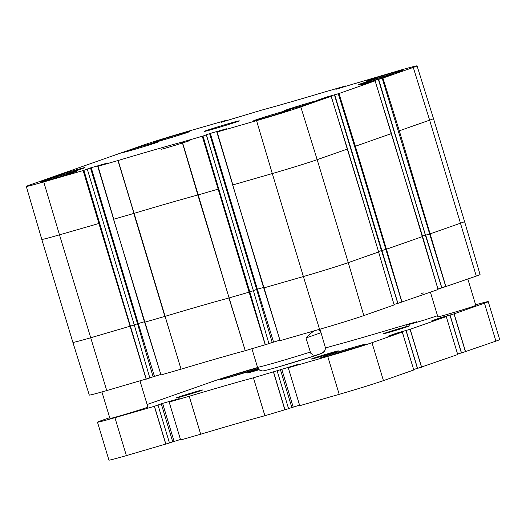 <?xml version="1.0" encoding="UTF-8"?>
<svg xmlns="http://www.w3.org/2000/svg" width="526" height="526" viewBox="0 0 526 526"><rect width="100%" height="100%" fill="white"/><g stroke="black" fill="none" stroke-linecap="round" stroke-linejoin="round"><path stroke-width="0.79" d="M83.167 170.562L98.908 223.484L99.638 223.254L83.904 170.339L43.743 181.917A34.203 0.822 163.2 0 1 26.3 186.428A34.203 0.822 163.2 0 1 30.094 184.876L142.559 145.373A34.203 0.822 163.2 0 1 186.809 131.664L226.233 120.316L226.607 120.756M182.18 142.059L197.842 195.001L218.75 188.965L203.01 136.043L182.18 142.059A99.585 2.387 -16.8 0 0 118.159 160.489L98.027 166.288L107.567 163.001L90.485 167.925L137.529 323.74L138.259 323.516L91.222 167.702M317.217 100.328L331.209 96.258L300.813 106.936A34.203 0.822 163.2 0 1 256.563 120.645L216.85 132.072L226.397 128.811M356.378 83.154L399.622 70.392A34.203 0.822 163.2 0 1 417.065 65.882A34.203 0.822 163.2 0 1 413.278 67.433L382.211 78.315L429.663 234.011L460.723 223.129A34.683 0.835 -16.8 0 0 464.57 221.558L433.483 118.587A34.683 0.835 -16.8 0 1 429.637 120.158L413.278 67.433M237.272 117.449L261.185 110.25A99.585 2.387 -16.8 0 0 325.206 91.82L345.339 86.021L345.72 86.461M338.994 93.523L338.264 93.753L354.623 146.478L355.359 146.248L338.994 93.523L375.091 80.846L361.165 84.877L369.647 81.898L369.798 82.404M425.481 235.201L378.661 79.334L382.211 78.315M203.01 136.043L206.343 134.88L253.387 290.687L206.402 134.853L205.225 135.175L209.598 133.637L256.642 289.451L257.372 289.221L210.328 133.407L226.384 128.785M237.252 117.383L237.857 117.239M87.296 169.142L134.275 324.983L87.296 169.142L86.119 169.464L90.485 167.925M356.365 83.095L356.97 82.95M342.327 87.441L345.569 85.975M237.851 117.213L221.144 122.328M221.88 122.117L221.065 122.065M221.794 121.835L222.478 121.94M223.215 121.73L222.393 121.664M223.129 121.434L226.456 120.263M342.235 87.145L341.591 87.651M335.871 89.295L340.25 88.033M335.864 89.282L356.963 82.917M340.986 87.822L341.505 87.369M340.907 87.546L340.171 87.77M370.528 82.161L370.383 81.668L378.536 79.354M370.383 81.668L369.647 81.898M317.217 100.315L325.699 97.33L325.85 97.843M326.58 97.599L326.436 97.106L334.589 94.785M326.436 97.106L325.699 97.33M334.582 94.759L338.264 93.753M210.328 133.407L209.598 133.637M83.904 170.339L87.231 169.168M74.856 171.995A19.114 0.46 163.2 0 1 54.336 178.432A19.114 0.46 163.2 0 1 40.384 182.18A19.114 0.46 163.2 0 1 58.544 176.217A19.114 0.46 163.2 0 1 76.974 171.134A19.114 0.46 163.2 0 1 74.856 171.995M288.149 110.591A19.114 0.46 163.2 0 1 267.635 117.022A19.114 0.46 163.2 0 1 253.677 120.77A19.114 0.46 163.2 0 1 271.843 114.806A19.114 0.46 163.2 0 1 290.273 109.724A19.114 0.46 163.2 0 1 288.149 110.591M400.871 70.997A19.114 0.46 163.2 0 1 380.351 77.427A19.114 0.46 163.2 0 1 366.392 81.182A19.114 0.46 163.2 0 1 384.559 75.218A19.114 0.46 163.2 0 1 402.988 70.129A19.114 0.46 163.2 0 1 400.871 70.997M187.572 132.407A19.114 0.46 163.2 0 1 167.058 138.838A19.114 0.46 163.2 0 1 153.099 142.585A19.114 0.46 163.2 0 1 171.259 136.622A19.114 0.46 163.2 0 1 189.689 131.539A19.114 0.46 163.2 0 1 187.572 132.407M82.904 168.458A18.548 0.447 163.2 0 1 62.995 174.698A18.548 0.447 163.2 0 1 49.451 178.334A18.548 0.447 163.2 0 1 67.078 172.548A18.548 0.447 163.2 0 1 84.962 167.616A18.548 0.447 163.2 0 1 82.904 168.458M317.77 100.841A18.548 0.447 163.2 0 1 297.861 107.08A18.548 0.447 163.2 0 1 284.316 110.716A18.548 0.447 163.2 0 1 301.944 104.93A18.548 0.447 163.2 0 1 319.828 99.999A18.548 0.447 163.2 0 1 317.77 100.841M391.857 74.817A18.548 0.447 163.2 0 1 371.948 81.057A18.548 0.447 163.2 0 1 358.41 84.693A18.548 0.447 163.2 0 1 376.031 78.907A18.548 0.447 163.2 0 1 393.915 73.975A18.548 0.447 163.2 0 1 391.857 74.817M156.991 142.434A18.548 0.447 163.2 0 1 137.082 148.674A18.548 0.447 163.2 0 1 123.544 152.31A18.548 0.447 163.2 0 1 141.165 146.524A18.548 0.447 163.2 0 1 159.049 141.593A18.548 0.447 163.2 0 1 156.991 142.434M206.107 130.639A18.403 0.441 -16.8 0 0 204.075 131.48A18.403 0.441 -16.8 0 0 221.814 126.575A18.403 0.441 -16.8 0 0 239.304 120.849A18.403 0.441 -16.8 0 0 226.068 124.386A18.403 0.441 -16.8 0 0 206.107 130.639M161.377 149.305A19.114 0.46 -16.8 0 0 190.024 140.534M113.537 219.257L160.989 374.953L144.63 322.228L160.989 374.953L181.069 369.173A99.585 2.387 163.2 0 1 245.234 350.697L268.937 343.642L253.387 290.687L249.837 291.937L265.387 344.892M149.805 377.846L160.818 374.44M149.818 377.938L106.739 390.568A34.203 0.822 -16.8 0 1 89.295 395.085L72.884 342.38A34.683 0.835 -16.8 0 0 90.571 337.804L134.275 324.983L149.818 377.938M425.481 235.214L441.833 287.926L476.273 276.091A34.203 0.822 -16.8 0 0 480.067 274.539L464.57 221.558M437.948 288.991L441.82 287.88M397.886 303.364L381.534 250.632L397.886 303.364L438.086 289.504L422.602 236.516L375.15 80.82M394 304.429L397.873 303.318M232.65 184.961L280.102 340.657L263.736 287.932L280.102 340.657L319.558 329.302A34.203 0.822 -16.8 0 0 363.808 315.593L394.138 304.935L378.588 251.967M268.911 343.557L279.931 340.144M421.405 293.35A18.548 0.447 -16.8 0 0 423.417 292.956M442.202 287.531A18.548 0.447 -16.8 0 0 445.838 286.4M317.487 329.894C319.236 329.802 320.406 330.729 321.011 332.682L325.482 348.002L324.581 351.085L322.057 353.077L319.203 354.248L316.264 355.116L313.134 355.103L310.715 353.189L305.981 337.988C309.433 334.28 312.424 331.827 314.949 330.63M279.313 366.668A30.298 0.73 -16.8 0 0 321.859 353.176M251.928 348.771L257.582 367.477C260.12 371.501 260.495 370.311 262.033 370.889C263.243 370.922 262.836 371.369 279.247 366.688L313.996 356.056L322.53 352.959C323.792 351.657 324.706 352.92 325.482 347.956L332.307 346.023A99.585 2.387 -16.8 0 0 396.472 327.547L416.52 321.774L406.519 325.2L423.114 320.439L437.52 315.731M305.981 337.988L321.018 332.708L319.953 329.184M169.162 402.048L180.615 439.986L169.168 402.048L180.628 439.986L200.702 434.206A99.585 2.387 163.2 0 1 264.874 415.731L288.577 408.682L277.11 370.745L253.42 377.793A99.585 2.387 -16.8 0 0 189.248 396.269L169.208 402.042L179.202 398.616L162.613 403.376L154.348 406.315L114.924 417.67A34.203 0.822 163.2 0 1 97.481 422.181A34.203 0.822 163.2 0 1 101.268 420.629L109.691 417.67M169.438 442.885L180.464 439.473M97.481 422.181L108.935 460.118A34.203 0.822 -16.8 0 0 126.378 455.608L169.464 442.971L158.01 405.033M147.129 404.52L213.734 381.126A34.203 0.822 163.2 0 1 257.595 367.529M416.52 321.774L416.71 322.28L416.559 321.767M461.466 352.959L450.013 315.021L461.466 352.959L495.906 341.124A34.203 0.822 -16.8 0 0 499.7 339.572L488.246 301.635A34.203 0.822 163.2 0 1 484.453 303.186L454.01 313.877L440.42 317.763L431.813 320.794L446.272 316.599L410.175 329.276L396.472 333.201L387.866 336.232L402.324 332.037L371.987 342.689A34.203 0.822 163.2 0 1 327.737 356.398L288.314 367.746L297.782 364.459L277.11 370.745M475.622 304.778A34.203 0.822 163.2 0 1 488.246 301.635M457.581 354.031L461.453 352.913M457.725 354.537L446.278 316.593L457.725 354.537L417.519 368.397L406.079 330.459L417.519 368.397M413.633 369.469L417.506 368.351M402.285 332.044L413.778 369.975L383.441 380.627A34.203 0.822 -16.8 0 1 339.191 394.336L299.735 405.691L288.281 367.753M288.55 408.59L299.57 405.178M259.14 369.725A14.156 0.342 163.2 0 1 247.345 372.934A14.156 0.342 163.2 0 1 258.588 369.186M336.811 351.526A14.156 0.342 163.2 0 1 321.61 356.286A14.156 0.342 163.2 0 1 311.274 359.067A14.156 0.342 163.2 0 1 324.726 354.649A14.156 0.342 163.2 0 1 338.376 350.881A14.156 0.342 163.2 0 1 336.811 351.526M200.971 390.634A13.84 0.329 -16.8 0 0 202.503 390.016A13.84 0.329 -16.8 0 0 189.156 393.685A13.84 0.329 -16.8 0 0 176.013 398.011A13.84 0.329 -16.8 0 0 186.27 395.243A13.84 0.329 -16.8 0 0 200.971 390.634M408.183 326.436A13.84 0.329 -16.8 0 0 409.715 325.818A13.84 0.329 -16.8 0 0 396.374 329.493A13.84 0.329 -16.8 0 0 383.224 333.819A13.84 0.329 -16.8 0 0 393.481 331.051A13.84 0.329 -16.8 0 0 408.183 326.436M228.534 377.51A22.651 0.546 163.2 0 1 256.866 368.956M257.707 367.812A23.499 0.565 -16.8 0 0 233.15 375.123A23.499 0.565 -16.8 0 0 220.085 379.621A23.499 0.565 -16.8 0 0 234.044 375.932A23.499 0.565 -16.8 0 0 258.108 368.555M329.112 355.694A22.651 0.546 163.2 0 1 357.443 347.14M363.045 345.273A23.499 0.565 -16.8 0 0 365.649 344.221A23.499 0.565 -16.8 0 0 342.991 350.461A23.499 0.565 -16.8 0 0 320.663 357.805A23.499 0.565 -16.8 0 0 338.08 353.104A23.499 0.565 -16.8 0 0 363.045 345.273M467.851 279.043L475.793 305.343A19.817 0.473 163.2 0 1 473.597 306.244A19.817 0.473 163.2 0 1 452.321 312.917A19.817 0.473 163.2 0 1 437.842 316.803L430.413 292.193M140.021 380.988L147.878 407.012A19.817 0.473 163.2 0 1 145.682 407.913A19.817 0.473 163.2 0 1 124.406 414.58A19.817 0.473 163.2 0 1 109.934 418.472L101.919 391.942M26.3 186.428L41.791 239.409A34.683 0.835 -16.8 0 0 59.484 234.833L43.743 181.917M117.962 160.548L133.979 213.385A99.098 2.38 163.2 0 1 197.842 195.001L229.093 297.926L182.344 142.013M202.28 136.273L249.107 292.16L249.837 291.937L218.75 188.965M217.139 131.993L232.873 184.915L272.297 173.56L256.563 120.645M216.85 132.072L263.677 287.959L303.39 276.538L272.297 173.56A34.683 0.835 -16.8 0 0 317.171 159.661L300.813 106.936M97.737 166.361L144.565 322.254L164.868 316.415L133.782 213.444L113.767 219.204L98.027 166.288M441.873 287.913L425.705 235.148L429.663 234.011L445.831 286.775M334.431 94.844L381.468 250.659L386.446 249.219L355.359 146.248L391.449 133.571L438.086 289.504M375.091 80.846L391.449 133.571M106.739 390.568L59.484 234.833L98.908 223.484L146.162 379.22M422.457 236.036L425.402 235.181M398.57 131.04L399.306 130.81L382.941 78.091M445.936 286.742L399.306 130.81L429.637 120.158L476.273 276.091M441.833 287.926L425.416 235.227L378.372 79.413M378.51 251.467L381.455 250.619M397.926 303.351L334.714 94.772M354.623 146.478L401.884 302.213M331.143 96.284L347.502 148.996M319.558 329.302L303.39 276.538A34.683 0.835 -16.8 0 0 348.265 262.632L317.171 159.661L347.502 149.009L378.654 251.954L331.209 96.258M273.54 341.985L257.372 289.221L263.519 287.452M253.42 290.576L256.642 289.451L272.185 342.406M268.937 343.642L253.381 290.681M154.434 376.281L138.259 323.516L144.413 321.741M134.314 324.871L137.529 323.74L153.073 376.701M149.831 377.938L134.268 324.969M99.638 223.254L146.274 379.187M181.036 369.18L118.159 160.489M401.989 302.18L386.446 249.219L422.542 236.542M363.808 315.593L348.265 262.632L378.595 251.98L394.138 304.935M245.261 350.691L229.093 297.926L249.107 292.16L265.275 344.931M181.069 369.173L165.072 316.356A99.098 2.38 163.2 0 1 228.928 297.972L245.234 350.697M436.58 271.054L441.741 287.9M392.633 286.492L397.794 303.338M257.51 367.26A35.393 0.848 -16.8 0 0 275.558 362.592A35.393 0.848 -16.8 0 0 310.235 352.085M264.874 415.731L253.42 377.793L264.9 415.724M189.248 396.269L200.702 434.206M189.215 396.275L200.676 434.213M162.613 403.376L174.067 441.314M161.258 403.797L172.712 441.735M158.004 405.04L169.457 442.977M154.453 406.282L165.907 444.22M154.348 406.315L165.802 444.253M114.924 417.67L126.378 455.608M484.453 303.186L495.906 341.124M454.122 313.838L465.576 351.776M454.01 313.877L465.464 351.815M450.059 315.015L461.512 352.953M449.921 315.002L461.374 352.939M441.774 317.349L441.932 317.862M440.42 317.763L440.578 318.289M410.175 329.276L421.628 367.214M410.063 329.309L421.517 367.247M406.111 330.453L417.565 368.384M405.973 330.44L417.427 368.371M397.827 332.78L397.985 333.3M396.472 333.201L396.63 333.727M371.987 342.689L383.441 380.627M327.737 356.398L339.191 394.336M299.728 405.697L288.274 367.759L299.735 405.691M281.726 369.088L293.179 407.019M280.365 369.502L291.818 407.44M273.566 371.994L285.02 409.932M273.454 372.027L284.908 409.964M417.065 65.882L433.483 118.587M226.522 120.237L226.673 120.737M345.628 85.948L345.779 86.442M41.791 239.409L72.884 342.38M413.784 369.969L402.331 332.031M277.123 370.745L288.577 408.682"/></g></svg>
